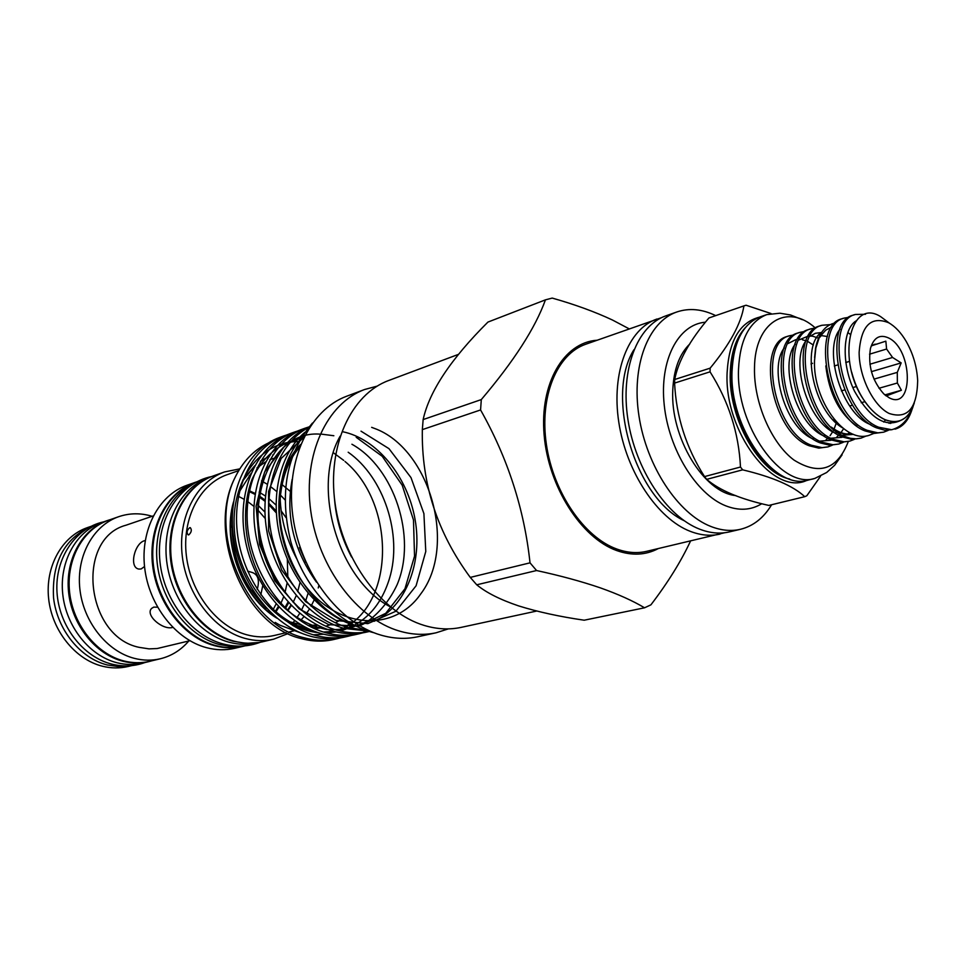 <?xml version="1.0" encoding="UTF-8"?>
<svg xmlns="http://www.w3.org/2000/svg" width="966" height="966" viewBox="0 0 966 966"><rect width="100%" height="100%" fill="white"/><g stroke="black" fill="none" stroke-linecap="round" stroke-linejoin="round"><path stroke-width="1.45" d="M827.427 336.554L821.402 335.576L818.89 338.172M825.797 365.909C829.154 393.838 839.563 413.943 857.011 426.211M827.91 446.908L818.818 448.139L809.279 445.797C771.061 432.14 755.895 342.99 787.58 336.397L789.608 335.745C757.936 342.326 773.126 431.56 811.343 445.241L822.09 447.632L827.91 446.908L832.209 445.266M794.1 334.912L789.608 335.745M838.826 444.022L829.734 445.254L820.182 442.887C781.977 429.097 766.642 339.501 798.254 332.944L800.295 332.28C768.707 338.825 784.066 428.518 822.283 442.319L833.018 444.734L838.826 444.022L843.173 442.356M804.847 331.459L800.295 332.28M849.863 441.1L840.746 442.331L831.207 439.928C793.001 426.018 777.497 335.963 809.037 329.466L811.102 328.79C779.586 335.287 795.127 425.426 833.332 439.373L844.055 441.812L849.863 441.1L854.246 439.409M815.702 327.969L811.102 328.79M861.008 438.153L851.891 439.385L842.352 436.958C804.159 422.915 788.473 332.389 819.929 325.94L822.03 325.264C790.586 331.7 806.296 422.311 844.489 436.378L850.442 438.322L856.395 438.842L861.008 438.153L866.369 435.92M830.12 324.636L822.03 325.264M891.703 429.725L884.832 430.232L876.5 427.829C838.355 413.376 822.126 321.449 853.316 315.145L855.478 314.445C824.3 320.736 840.565 412.76 878.71 427.238L891.703 429.725C901.664 427.008 908.789 419.256 913.099 406.493M865.5 314.288L855.478 314.445M883.673 432.164L874.52 433.384L864.993 430.908C826.836 416.588 810.788 325.131 842.074 318.78L844.212 318.092C812.937 324.431 829.021 415.984 867.178 430.317L877.889 432.853L883.673 432.164L888.189 430.389M848.969 317.295L844.212 318.092M888.635 322.729C870.994 315.797 861.165 325.602 859.136 352.155C859.003 376.752 873.361 405.853 889.179 413.472C907.545 419.401 917.048 408.473 917.676 380.652C916.927 366.633 913.075 353.508 906.132 341.3C900.964 332.582 895.132 326.387 888.635 322.729M914.271 403.051C908.801 419.329 898.96 424.835 884.771 419.57C877.804 416.358 871.247 410.429 865.101 401.771C835.385 361.103 850.128 296.852 880.714 316.691L889.336 323.115M886.196 395.927L901.399 390.252L897.366 383.007L897.293 372.369L901.169 362.902L892.572 357.468L886.595 349.028L885.846 341.167L871.767 345.707M889.082 397.726C913.8 411.395 913.075 349.668 888.732 338.028C879.893 333.97 873.807 337.436 870.451 348.424C867.806 365.667 872.25 380.833 883.793 393.911L889.082 397.726M869.557 354.184L886.595 349.028M892.572 357.468L869.907 364.23M874.013 379.131L897.293 372.369M897.366 383.007L878.988 388.26M885.363 395.287L892.813 393.186M886.86 395.529L885.979 395.77M865.017 401.663L861.213 402.725M852.616 405.152L849.682 405.974M710.143 368.167L710.046 371.825L674.594 383.091L674.715 379.493L710.143 368.167C730.006 344.053 741.248 323.296 743.905 305.884L708.935 317.959C689.652 340.575 678.241 361.079 674.715 379.493M706.689 479.341C719.573 490.414 740.282 499.096 768.815 505.423L804.738 496.681C793.219 485.91 772.522 476.963 742.649 469.838L706.689 479.341L704.54 476.588L740.487 467.025C738.785 432.949 728.63 401.216 710.046 371.825M674.594 383.091C676.224 416.696 686.21 447.85 704.54 476.588M740.487 467.025L742.649 469.838M804.738 496.681L806.815 495.763L820.448 476.383M802.408 319.698L790.55 314.976L779.96 313.213L766.799 314.614L760.387 316.776C743.011 323.61 733.568 341.783 732.035 371.318C729.245 427.697 775.058 491.32 808.288 480.054L814.845 478.411L826.679 472.483L834.66 465.262L842.098 454.853M766.799 314.614C749.435 321.436 740.016 339.658 738.519 369.266C735.79 425.813 781.651 489.665 814.845 478.411M815.352 327.993C787.254 302.563 754.639 321.98 754.494 368.179C753.722 402.52 771.315 443.225 793.98 460.058C819.265 475.803 837.365 469.621 848.305 441.51M735.826 495.594C703.912 492.841 670.126 437.284 672.783 390.035C673.761 369.398 679.436 354.039 689.809 343.956M633.925 349.74C604.909 395.589 634.916 497.792 684.109 520.686M705.144 322.221C678.047 324.576 659.428 360.209 664.222 404.899C668.774 449.54 696.208 494.037 725.466 505.713C738.761 510.954 750.763 510.338 761.462 503.89M715.709 315.628C702.137 309.023 689.156 307.816 676.768 311.994C648.101 321.787 631.148 365.812 638.985 416.092C646.628 466.349 678.023 513.731 710.843 526.458C721.24 530.515 731.129 531.457 740.511 529.283C753.347 526.072 763.708 517.885 771.605 504.747M458.56 354.329L388.767 380.471C351.008 394.188 326.979 446.075 335.081 503.407C342.942 560.727 381.981 612.963 424.34 625.473C437.067 629.264 449.347 629.904 461.18 627.369L536.71 611.043M340.104 436.221C311.052 487.045 338.257 579.709 390.167 606.757M377.114 386.146L364.665 389.491C326.979 403.196 302.877 454.467 310.75 510.954C318.406 567.44 357.106 618.808 399.296 631.027C411.975 634.747 424.219 635.326 436.04 632.802L448.369 628.878M364.665 389.491L346.951 396.12C309.325 409.813 285.175 460.625 292.903 516.496C300.39 572.367 338.849 623.094 380.906 635.109C393.536 638.755 405.756 639.323 417.554 636.799L436.04 632.802M597.06 340.225C563.806 342.411 539.571 383.309 544.136 435.014C548.41 486.659 581.17 537.929 616.694 550.56C631.812 555.897 645.662 555.245 658.232 548.603M545.44 299.846L487.939 322.076C450.929 358.893 429.327 391.387 423.144 419.57L481.297 399.586C514.021 361.055 535.405 327.812 545.44 299.846L552.202 298.083C574.685 304.435 594.766 311.74 612.468 320.024L629.18 328.851M481.297 399.586L480.573 409.946L422.335 429.629C421.345 483.531 437.32 532.785 470.273 577.402L476.733 584.804C486.248 592.641 500.183 599.657 518.549 605.875C537.796 611.876 559.676 616.658 584.188 620.208L644.551 607.795L650.903 604.849C667.844 582.655 681.054 561.379 690.545 541.02M470.273 577.402L530.02 562.84C524.26 509.118 507.778 458.15 480.573 409.946M530.02 562.84L536.565 570.532L476.733 584.804M644.551 607.795C632.996 600.864 618.216 594.211 600.188 587.811C581.496 581.435 560.292 575.676 536.565 570.532M423.144 419.57L422.335 429.629M300.462 439.095C288.882 453.006 282.084 470.961 280.055 492.95C280.031 515.735 285.61 537.712 296.767 558.867M280.055 492.95C273.704 547.142 308.685 609.763 352.107 624.108M354.619 625.437C321.424 615.632 290.742 579.902 280.261 538.014C269.707 495.944 280.382 452.994 304.833 432.345M268.005 443.177C253.551 450.096 242.333 462.014 234.364 478.919C206.712 534.584 245.086 625.642 300.752 638.454C311.958 641.569 322.825 641.955 333.355 639.601L340.539 637.886M234.364 478.919C207.726 534.222 247.224 625.111 303.976 637.717C315.459 640.784 326.556 641.122 337.279 638.707M348.134 636.268L343.799 637.246C333.029 639.649 321.907 639.311 310.436 636.22C273.402 626.342 240.099 584.056 233.579 537.7C226.829 491.235 247.537 448.828 279.633 437.453L283.883 435.908C251.691 447.343 231.067 489.798 237.805 536.384C244.374 582.884 277.604 625.243 314.759 635.217C326.194 638.321 337.315 638.671 348.134 636.268L351.552 635.399M287.107 434.833L283.883 435.908M359.135 633.781L354.945 634.722C344.174 637.137 333.029 636.787 321.521 633.66C284.402 623.662 250.931 581.097 244.326 534.367C237.479 487.613 258.176 444.94 290.307 433.565L294.401 432.08C262.257 443.466 241.548 486.212 248.407 533.123C255.036 579.938 288.544 622.659 325.687 632.694C337.194 635.833 348.352 636.196 359.135 633.781L362.697 632.875M297.769 430.969L294.401 432.08M369.362 631.474L366.259 632.175C355.44 634.59 344.27 634.215 332.763 631.064C295.451 620.897 261.967 578.091 255.217 530.998C248.334 483.99 268.874 441.051 301.126 429.629L305.075 428.192C272.798 439.615 252.235 482.662 259.154 529.779C265.904 577.004 299.46 619.93 336.772 630.134C347.712 633.141 358.35 633.636 368.674 631.607M308.613 427.032L305.075 428.192M367.901 631.015L344.15 628.431C307.381 618.337 274.103 576.34 266.628 529.815C258.973 483.169 277.942 439.88 309.12 426.815M308.528 427.527C279.005 442.911 262.414 486.466 270.987 531.976C279.452 577.414 312.127 617.612 348.001 627.538L365.728 630.267M335.311 639.13L338.498 638.2M340.587 637.5L343.836 636.232M366.114 631.1L362.528 632.525M360.572 633.189L357.058 634.215M369.217 631.426L368.288 631.679M277.037 623.795L275.165 622.382L279.947 625.207L302.756 633.672M661.505 317.681L585.746 344.234C556.851 354.148 539.282 396.555 546.394 444.493C553.325 492.394 584.032 537.241 616.755 549.014C627.127 552.769 637.053 553.554 646.508 551.357L724.645 532.737M656.965 319.009C628.238 328.838 611.14 372.514 618.808 422.275C626.306 472.024 657.556 518.851 690.352 531.372C700.748 535.357 710.65 536.263 720.056 534.089M676.768 311.994L665.924 315.834C637.21 325.651 620.184 369.483 627.924 419.486C635.495 469.452 666.806 516.544 699.613 529.151C710.01 533.172 719.912 534.089 729.306 531.916L740.511 529.283M244.941 645.868L243.83 646.121C234.593 648.271 225.102 648.041 215.358 645.457C184.603 637.318 157.712 602.917 153.401 564.977C148.945 527.038 167.541 491.972 195.748 482.203L196.774 481.829M243.939 645.952L231.755 646.544L219.33 644.503C189.264 636.509 162.771 603.448 157.603 566.33C152.314 529.211 169.002 493.904 195.893 482.3M260.265 642.269L257.524 642.909C248.274 645.059 238.747 644.817 228.966 642.197C198.09 633.95 171.054 599.198 166.659 560.92C162.119 522.63 180.739 487.287 209.006 477.506L211.614 476.576M261.508 480.863L267.22 484.244M270.347 486.405L276.687 491.489M280.055 494.628L284.982 499.857M259.117 642.475L246.209 643.344L233.011 641.219C202.582 633.056 175.764 599.137 170.813 561.343C165.729 523.56 183.093 488.011 210.54 477.023M110.281 519.623L107.492 520.517C82.062 529.211 65.06 559.664 68.598 592.315C71.991 624.966 95.562 654.429 123.032 661.275C131.847 663.485 140.468 663.594 148.873 661.601L151.747 660.829M107.492 520.517L101.611 522.57C76.229 531.252 59.228 561.584 62.742 594.102C66.111 626.62 89.609 655.95 117.019 662.748C125.822 664.934 134.419 665.043 142.823 663.05L148.873 661.601M90.901 526.398L87.387 527.617C62.126 536.263 45.185 566.293 48.614 598.437C51.91 630.581 75.215 659.537 102.456 666.226C111.211 668.375 119.76 668.46 128.128 666.492L131.787 665.61M90.732 526.482C64.07 539.028 51.681 562.84 53.565 597.93C57.223 629.82 80.432 658.353 107.431 665.006L119.627 666.697L131.593 665.634M152.145 516.291C140.758 512.861 129.625 512.994 118.746 516.677L108.433 520.276C83.028 528.97 66.038 559.386 69.576 592.025C72.969 624.664 96.528 654.127 123.974 660.973C132.777 663.171 141.398 663.28 149.802 661.287L160.416 658.752C171.574 655.962 181.028 650.046 188.768 641.001M118.746 516.677C93.267 525.383 76.254 556.005 79.852 588.886C83.293 621.766 106.972 651.47 134.503 658.389C143.354 660.623 151.988 660.744 160.416 658.752M153.244 515.916L126.015 525.202C75.36 538.545 85.31 636.57 139.152 647.353L149.03 648.874L157.168 648.536L189.891 640.724M196.835 481.805L187.018 485.246C158.859 495.003 140.251 529.911 144.659 567.658C148.921 605.392 175.715 639.577 206.422 647.643C216.143 650.203 225.621 650.42 234.847 648.283L245.002 645.856M194.951 482.432C166.744 492.201 148.136 527.279 152.592 565.219C156.903 603.158 183.794 637.56 214.561 645.686C224.305 648.271 233.808 648.5 243.034 646.351M239.785 468.872L224.631 471.915L213.727 475.779C185.412 485.584 166.792 521.036 171.368 559.459C175.776 597.894 202.896 632.778 233.82 641.074C243.625 643.706 253.152 643.948 262.426 641.81L273.692 639.166L288.001 633.587M224.631 471.915C196.267 481.732 177.635 517.402 182.272 556.114C186.752 594.827 214.005 630.001 245.014 638.393C254.843 641.062 264.406 641.315 273.692 639.166M238.711 470.611L227.143 474.68C199.841 484.075 181.91 518.344 186.341 555.547C190.616 592.762 216.758 626.62 246.571 634.734C256.087 637.331 265.324 637.572 274.308 635.471L286.153 632.67M273.475 458.379L269.852 459.804M265.505 461.953L256.992 467.81M250.919 473.666L239.411 491.646M232.251 520.915L231.973 527.593M249.82 588.342L263.827 605.259M289.872 621.85L300.969 624.797M268.681 456.556L260.554 461.193M254.65 465.853L242.864 480.017M233.494 501.994C221.709 542.832 242.285 597.592 276.94 618.216M293.471 625.932L308.263 628.685M273.74 454.515L272.798 454.853M268.633 456.616L260.409 461.434M254.408 466.3L242.406 481.297M233.06 505.278C223.4 544.812 242.708 595.696 275.093 616.646M292.65 625.425L307.961 628.54M188.829 534.85C191.534 532.23 192.017 529.827 190.278 527.641L189.698 527.69C186.849 530.262 186.366 532.664 188.237 534.898L188.829 534.85M157.53 607.191L153.739 607.119L151.662 608.363C144.743 614.944 162.602 630.291 172.503 627.477M144.803 540.658C134.709 542.602 128.514 567.791 138.995 569.083L141.169 568.95L144.538 566.499M232.251 519.829C230.959 555.184 242.394 584.696 266.568 608.326M247.622 571.099L252.549 572.596C258.163 574.794 259.721 580.397 257.234 589.381M296.284 625.425L305.558 627.345M312.61 627.791L321.654 627.055M325.832 626.185L332.376 624.084M335.383 622.792L340.817 619.87M314.421 628.625L322.885 627.586L314.59 628.697M257.874 505.085L264.901 512.016M278.353 606.443L275.358 611.369M275.721 612.215L278.969 607.095M280.816 603.569L283.618 596.903M285.018 592.556L287.083 583.198M287.808 577.137L287.325 559.072M259.154 492.153L265.445 496.029M268.898 498.589L276.022 505.049M281.203 510.929L286.008 517.595M290.887 605.127L287.856 609.751M287.808 610.705L291.321 605.573M293.169 602.313L296.224 595.66M297.661 591.699L300.015 582.546M249.204 491.525L255.084 494.435M258.562 496.536L265.034 501.306M268.645 504.494L276.3 512.874M288.025 602.072L284.825 607.819M249.361 490.74L255.217 493.517M258.683 495.522L265.107 500.074M268.681 503.117L276.191 510.99M288.677 602.784L285.417 608.399M238.433 496.307L244.06 499.265M247.694 501.571L253.949 506.377M257.753 509.903L265.252 518.525M276.107 603.979L273.221 609.437M259.009 600.297L259.262 599.608M260.832 594.778L262.728 585.782M296.804 623.951L297.963 622.925M300.619 620.389L303.988 616.646M306.089 613.99L309.386 609.123M311.064 606.25L314.155 599.958M318.249 587.968L318.792 585.746M290.235 491.356L282.06 484.594M308.13 625.509L317.416 625.026M289.981 632.428L291.623 631.366M292.903 622.877L294.678 620.703M296.671 618.035L299.738 613.313M301.404 610.343L304.254 604.39M305.642 600.949L308.094 593.269M249.18 475.695L250.001 475.948M743.905 305.884L746.078 305.232L771.013 313.539M812.575 363.301L811.005 363.965M849.452 361.393L845.757 362.516M837.57 364.991L834.298 365.969M856.613 386.472L852.857 387.559M844.658 389.926L841.35 390.88M884.892 394.901L901.399 390.252M871.417 371.656L901.169 362.902M877.225 344.029L874.351 344.367L871.211 346.154M894.987 429.17C902.86 426.875 908.511 420.391 911.928 409.729M814.616 357.565L815.582 348.122C818.685 333.391 825.218 325.011 835.167 322.982M835.01 421.84L834.986 420.367M745.257 327.715C735.947 337.883 730.948 352.892 730.248 372.755C728.255 418.495 759.228 473.014 789.669 479.015M806.827 480.38C773.621 496.488 724.065 431.548 727.108 372.779C728.944 341.058 739.558 322.559 758.95 317.295M739.34 337.231C734.353 346.806 731.66 358.543 731.262 372.429C729.753 412.084 752.695 459.973 779.55 474.221M836.025 422.613L836.025 421.562M333.838 435.738L321.267 434.12M319.577 434.108C260.168 430.015 233.965 534.464 285.622 593.353M374.156 621.295C406.155 606.286 422.746 562.441 415.054 519.382C407.519 476.298 376.812 438.673 342.628 431.717M343.642 628.178C395.927 601.733 394.551 502.525 344.995 461.482M343.703 460.371L333.379 452.74M298.965 441.716C261.182 440.122 230.113 480.44 234.448 531.143C238.276 581.798 277.411 628.781 317.971 632.585M326.58 632.935L336.156 631.933M340.249 631.027C364.496 623.758 380.906 606.25 389.479 578.513M389.503 578.405C402.846 534.645 383.719 477.083 348.183 452.221M300.728 438.649C279.995 442.428 262.426 456.87 252.017 479.438C239.93 511.171 244.941 553.59 265.276 586.314C281.649 609.667 303.735 625.062 326.725 629.482C341.952 630.424 356.068 627.369 369.06 620.305C380.942 611.176 390.349 599.198 397.28 584.37M397.304 584.273C417.058 537.011 394.2 467.761 351.926 444.251M304.266 436.511L289.691 442.79M283.388 447.282L264.612 472.012L256.099 506.172L259.576 544.45L274.718 580.638L299.122 608.834L328.826 624.676L359.183 626.065L385.748 613.313L404.971 588.741L414.535 556.126L413.484 520.01L402.194 485.21L382.222 456.302L356.212 437.296M303.855 437.344L281.178 458.464L268.56 491.501L268.62 530.986L281.698 570.025L305.582 601.649L336.035 620.462L367.853 623.638L395.903 611.236L416.092 585.77L425.777 551.489L423.905 513.61L410.997 477.602L388.972 448.659L361.018 431.174M300.692 444.408C269.912 474.572 271.579 544.667 306.21 586.954C340.358 629.784 394.768 631.402 420.5 594.259M420.536 594.211C457.715 545.814 429.616 448.405 374.518 428.421M374.47 428.409L371.656 427.346M292.191 479.257C285.381 515.772 293.483 550.077 316.486 582.148M905.794 417.348C888.696 429.785 871.61 421.091 854.548 391.266C841.314 364.568 842.376 329.177 856.081 320.905M892.934 421.695L890.58 423.458M870.789 424.617C841.966 414.933 822.609 349.221 840.082 329.165M831.895 326.894L825.713 330.167L820.581 335.926M817.188 342.785L815.582 348.122M847.798 332.485L850.056 334.188M853.413 434.314C846.276 435.497 839.043 433.263 831.714 427.588M842.497 427.829C812.744 410.755 800.85 344.983 821.74 332.195M852.99 434.386L842.267 435.304M835.976 433.372C807.805 423.023 789.62 360.922 806.236 340.515M809.955 336.349L815.389 333.27L821.498 332.546M849.428 432.502L847.931 433.843M841.917 437.344L830.965 438.226M824.602 436.221C796.66 425.656 778.862 364.737 795.187 344.234M798.93 339.972L808.421 335.999M810.16 335.975L812.442 336.216M813.143 336.349L818.48 338.185M843.584 428.687L841.024 432.611M840.806 432.877L839.913 433.951M838.802 435.147L836.954 436.813M830.965 440.279L819.796 441.124M813.348 439.035C785.636 428.276 768.224 368.505 784.247 347.917M788.014 343.546L795.706 339.694M802.348 339.754L806.103 340.853M807.709 341.541L808.313 341.843M808.494 341.928L813.36 345.079M836.592 422.202L834.056 429.133M833.03 431.186L830.108 435.654M827.814 438.226L826.099 439.759M819.518 336.796L815.859 347.953L814.495 360.982C813.13 399.767 843.898 443.539 868.917 435.4L874.037 433.348M834.032 420.874L833.984 419.147M374.035 632.778L370.847 631.921C335.238 621.633 303.022 585.263 290.681 541.214C279.162 493.143 286.431 453.754 312.465 423.048M351.576 557.044C341.843 538.847 336.156 519.479 334.502 498.915M260.361 642.245C248.443 646.749 235.994 647.317 222.989 643.924C189.843 635.193 162.155 597.725 159.644 557.962C156.878 518.199 179.833 482.928 211.699 476.54M103.567 521.881C75.372 527.955 54.917 558.288 56.982 591.941C58.841 625.606 82.81 657.001 111.996 664.173C123.358 666.926 134.322 666.383 144.876 662.555M289.063 631.981L295.487 630.46M310.69 626.849L317.717 625.183M313.358 634.819L323.646 634.215M328.259 633.358L334.622 631.559M337.714 630.4L342.809 628.033M345.236 626.705L349.764 623.807M270.178 606.503C283.787 619.725 298.035 627.803 312.96 630.75M323.344 632.005L334.236 631.462M338.728 630.653L345.417 628.769M348.4 627.646L353.737 625.171M299.52 447.391C291.49 456.29 282.314 472.676 280.152 498.879M299.472 547.541L305.981 562.369M883.745 422.045L885.568 419.92M854.862 322.62L853.944 322.644M889.022 423.325L892.065 421.623M851.65 372.055C859.45 401.445 876.198 417.252 888.249 420.862M821.04 333.246L820.412 333.294M831.146 427.044C839.176 432.877 845.962 435.038 851.517 433.517"/></g></svg>
